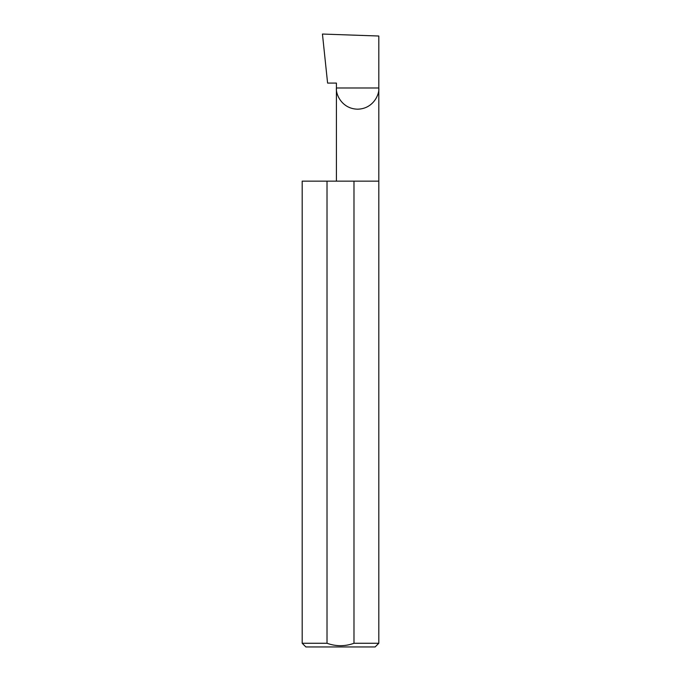 <?xml version="1.0" encoding="UTF-8"?>
<svg xmlns="http://www.w3.org/2000/svg" width="681" height="681" viewBox="0 0 681 681"><rect width="100%" height="100%" fill="white"/><g stroke="black" fill="none" stroke-linecap="round" stroke-linejoin="round"><path stroke-width="1.02" d="M336.414 181.146L336.414 87.985L378.806 87.985L378.806 36.016L322.445 34.05L327.595 83.082L336.414 83.082L336.414 87.985C335.563 94.182 341.922 108.892 357.61 109.181C373.299 108.892 379.657 94.182 378.806 87.985L378.806 643.273L375.129 646.95L305.871 646.95L302.194 643.273L327.016 643.273C335.997 646.507 344.986 646.507 353.984 643.273L378.806 643.273M353.984 643.273L353.984 181.146L378.806 181.146M302.194 643.273L302.194 181.146L327.016 181.146L327.016 643.273M353.984 181.146L327.016 181.146"/></g></svg>
